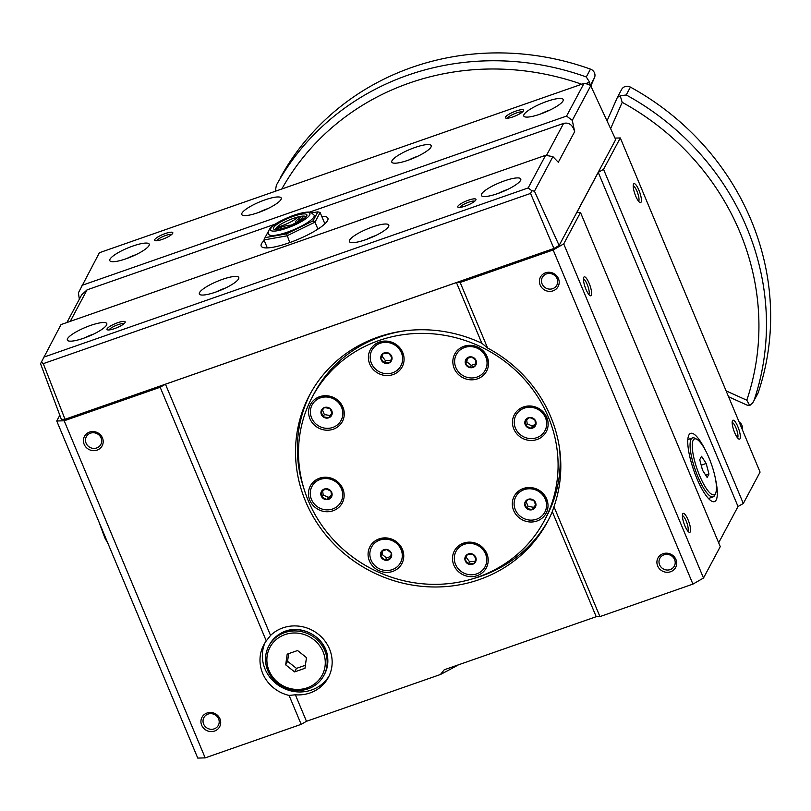 <?xml version="1.0" encoding="UTF-8"?>
<svg xmlns="http://www.w3.org/2000/svg" width="811" height="811" viewBox="0 0 811 811"><rect width="100%" height="100%" fill="white"/><g stroke="black" fill="none" stroke-linecap="round" stroke-linejoin="round"><path stroke-width="1.22" d="M306.467 721.303L301.175 724.345L289.081 695.422L295.376 694.804L306.467 721.303L440.414 674.509A225.154 49.887 -22.7 0 0 458.529 664.797M205.183 757.88L197.752 758.082L56.74 420.99L64.17 420.787L205.183 757.88L301.175 724.345M312.326 396.914A131.473 123.728 28.1 0 1 378.818 340.579A131.473 123.728 28.1 0 1 523.44 378.25A131.473 123.728 28.1 0 1 544.272 520.794A131.473 123.728 28.1 0 1 370.009 567.994A131.473 123.728 28.1 0 1 312.326 396.914L314.415 392.99A131.473 123.728 28.1 0 1 380.917 336.656A131.473 123.728 28.1 0 1 405.115 330.776M559.468 448.007A131.473 123.728 28.1 0 1 546.371 516.871L544.272 520.794M310.613 393.173A134.768 126.82 -151.9 0 0 303.932 488.678M472.681 578.79A134.768 126.82 -151.9 0 0 548.337 520.125M599.937 616.593L596.217 616.695L552.281 511.65L553.964 506.693L599.937 616.593L692.929 584.113L553.163 249.97L460.161 282.461L487.583 348.01L481.835 343.256A134.768 126.82 -151.9 0 0 309.69 394.876A134.768 126.82 -151.9 0 0 368.812 570.234A134.768 126.82 -151.9 0 0 547.435 521.848A134.768 126.82 -151.9 0 0 552.281 511.65M331.506 495.207L328.384 497.356L323.194 495.014L322.646 490.868M327.188 499.606L321.997 497.265L321.268 491.851L325.738 488.769L330.929 491.111L331.648 496.525L327.188 499.606L328.384 497.356M321.997 497.265L323.194 495.014M331.963 413.103L329.945 415.536L324.37 414.543L322.443 409.94M331.679 496.545A5.728 5.393 28.1 0 1 321.967 497.285A5.728 5.393 28.1 0 1 325.728 488.739A5.728 5.393 28.1 0 1 331.679 496.545M341.441 500.945A16.433 15.47 28.1 0 1 340.955 501.938A16.433 15.47 28.1 0 1 319.169 507.838A16.433 15.47 28.1 0 1 311.961 486.448A16.433 15.47 28.1 0 1 333.22 480.284A16.433 15.47 28.1 0 1 341.441 500.945M341.005 501.837A16.433 15.47 -151.9 0 0 341.056 501.735A16.433 15.47 -151.9 0 0 341.543 500.742A16.433 15.47 -151.9 0 0 338.055 483.498A16.433 15.47 -151.9 0 0 320.375 479.21A16.433 15.47 -151.9 0 0 312.063 486.255A16.433 15.47 -151.9 0 0 312.012 486.347M390.821 556.437L386.533 557.938L382.072 554.41L382.559 550.953M385.326 560.188L380.876 556.66L381.616 551.318L386.817 549.503L391.267 553.031L390.527 558.373L385.326 560.188L386.533 557.938M380.876 556.66L382.072 554.41M391.297 553.021A5.728 5.393 28.1 0 1 385.326 560.219A5.728 5.393 28.1 0 1 381.586 551.298A5.728 5.393 28.1 0 1 391.297 553.021M401.07 549.605A16.433 15.47 28.1 0 1 400.563 562.591A16.433 15.47 28.1 0 1 378.788 568.491A16.433 15.47 28.1 0 1 371.57 547.101A16.433 15.47 28.1 0 1 386.675 539.224A16.433 15.47 28.1 0 1 401.07 549.605M400.614 562.489A16.433 15.47 -151.9 0 0 400.675 562.388A16.433 15.47 -151.9 0 0 401.171 549.412A16.433 15.47 -151.9 0 0 379.994 539.862A16.433 15.47 -151.9 0 0 371.681 546.908A16.433 15.47 -151.9 0 0 371.62 547.009M474.922 561.334L469.559 561.749L466.143 557.269L467.318 554.592M468.352 564L464.936 559.519L467.095 554.612L472.671 554.187L476.087 558.667L473.928 563.574L468.352 564L469.559 561.749M464.936 559.519L466.143 557.269M472.681 554.166A5.728 5.393 28.1 0 1 473.948 563.604A5.728 5.393 28.1 0 1 464.906 559.529A5.728 5.393 28.1 0 1 472.681 554.166M476.746 544.941A16.433 15.47 28.1 0 1 485.008 566.838A16.433 15.47 28.1 0 1 463.223 572.738A16.433 15.47 28.1 0 1 456.015 551.358A16.433 15.47 28.1 0 1 476.746 544.941M485.059 566.747A16.433 15.47 -151.9 0 0 485.11 566.646A16.433 15.47 -151.9 0 0 476.848 544.739A16.433 15.47 -151.9 0 0 464.429 544.12A16.433 15.47 -151.9 0 0 456.117 551.156A16.433 15.47 -151.9 0 0 456.066 551.257M535.676 504.898L533.658 507.321L528.093 506.338L526.167 501.735M532.462 509.582L526.886 508.588L524.747 503.469L528.174 499.333L533.75 500.326L535.889 505.446L532.462 509.582L533.658 507.321M526.886 508.588L528.093 506.338M528.164 499.302A5.728 5.393 28.1 0 1 535.919 505.456A5.728 5.393 28.1 0 1 526.866 508.619A5.728 5.393 28.1 0 1 528.164 499.302M524.129 489.672A16.433 15.47 28.1 0 1 542.204 494.386A16.433 15.47 28.1 0 1 544.81 512.197A16.433 15.47 28.1 0 1 523.034 518.097A16.433 15.47 28.1 0 1 515.816 496.717A16.433 15.47 28.1 0 1 524.129 489.672M544.86 512.106A16.433 15.47 -151.9 0 0 544.921 512.005A16.433 15.47 -151.9 0 0 545.397 511.011A16.433 15.47 -151.9 0 0 541.91 493.767A16.433 15.47 -151.9 0 0 524.23 489.479A16.433 15.47 -151.9 0 0 515.928 496.525A16.433 15.47 -151.9 0 0 515.867 496.616M535.493 423.95L532.381 426.099L527.191 423.758L526.633 419.611M525.984 426.008L525.264 420.595L529.725 417.513L534.915 419.855L535.645 425.268L531.175 428.35L525.984 426.008L527.191 423.758M531.175 428.35L532.381 426.099M525.234 420.585A5.728 5.393 28.1 0 1 534.946 419.834A5.728 5.393 28.1 0 1 531.185 428.38A5.728 5.393 28.1 0 1 525.234 420.585M515.472 416.185A16.433 15.47 28.1 0 1 515.958 415.191A16.433 15.47 28.1 0 1 537.734 409.291A16.433 15.47 28.1 0 1 544.951 430.671A16.433 15.47 28.1 0 1 523.683 436.845A16.433 15.47 28.1 0 1 515.472 416.185M545.002 430.58A16.433 15.47 -151.9 0 0 545.053 430.479A16.433 15.47 -151.9 0 0 545.56 417.493A16.433 15.47 -151.9 0 0 524.372 407.953A16.433 15.47 -151.9 0 0 516.06 414.999A16.433 15.47 -151.9 0 0 516.009 415.09M475.591 363.865L471.303 365.366L466.842 361.838L467.329 358.391M470.096 367.616L465.646 364.088L466.386 358.746L471.586 356.931L476.037 360.459L475.297 365.802L470.096 367.616L471.303 365.366M465.646 364.088L466.842 361.838M465.615 364.109A5.728 5.393 28.1 0 1 471.586 356.901A5.728 5.393 28.1 0 1 475.317 365.822A5.728 5.393 28.1 0 1 465.615 364.109M455.843 367.515A16.433 15.47 28.1 0 1 456.34 354.539A16.433 15.47 28.1 0 1 478.125 348.639A16.433 15.47 28.1 0 1 485.333 370.019A16.433 15.47 28.1 0 1 470.238 377.906A16.433 15.47 28.1 0 1 455.843 367.515M485.383 369.917A16.433 15.47 -151.9 0 0 485.444 369.826A16.433 15.47 -151.9 0 0 477.182 347.919A16.433 15.47 -151.9 0 0 464.764 347.301A16.433 15.47 -151.9 0 0 456.451 354.336A16.433 15.47 -151.9 0 0 456.4 354.437M390.811 360.266L385.448 360.672L382.032 356.201L383.208 353.515M384.242 362.933L380.825 358.452L382.985 353.545L388.56 353.12L391.977 357.59L389.817 362.497L384.242 362.933L385.448 360.672M380.825 358.452L382.032 356.201M384.232 362.963A5.728 5.393 28.1 0 1 382.964 353.525A5.728 5.393 28.1 0 1 392.007 357.59A5.728 5.393 28.1 0 1 384.232 362.963M380.166 372.188A16.433 15.47 28.1 0 1 371.904 350.281A16.433 15.47 28.1 0 1 393.68 344.381A16.433 15.47 28.1 0 1 400.898 365.771A16.433 15.47 28.1 0 1 380.166 372.188M400.948 365.67A16.433 15.47 -151.9 0 0 400.999 365.568A16.433 15.47 -151.9 0 0 398.394 347.757A16.433 15.47 -151.9 0 0 380.318 343.043A16.433 15.47 -151.9 0 0 372.006 350.088A16.433 15.47 -151.9 0 0 371.955 350.19M617.293 97.584L607.023 120.91L617.374 97.421L620.233 95.83L626.234 94.958L630.421 87.112A262.957 247.446 28.1 0 1 758.214 392.615A6.569 6.184 28.1 0 1 757.839 393.497L752.861 402.661L749.769 405.51L747.164 405.145L728.572 396.772M617.374 97.421L621.642 89.433A6.569 6.184 28.1 0 1 630.421 87.112M280.464 177.518A6.569 6.184 28.1 0 1 280.535 177.386A262.957 247.446 28.1 0 1 590.479 69.117A6.569 6.184 28.1 0 1 594.483 77.684L590.824 86.007M739.105 421.963A6.569 6.184 28.1 0 1 742.106 429.12M749.769 405.51L746.799 400.208L726.109 390.882M626.234 94.958A262.957 247.446 28.1 0 1 754.027 400.462L753.48 401.638M610.622 128.645L622.199 102.338L620.233 95.83M275.253 191.71L276.348 185.232A262.957 247.446 28.1 0 1 586.282 76.964L589.435 81.952L585.735 83.746M594.483 77.684L590.307 85.5L589.435 81.952M298.793 218.585L299.411 220.065L302.858 217.642L302.239 216.162L298.793 218.585A15.997 3.548 -22.7 0 0 295.528 222.65A15.997 3.548 -22.7 0 0 296.431 223.299L296.441 223.299M287.52 232.098A24.654 5.464 -22.7 0 0 314.192 215.229L311.14 212.563C310.806 211.58 300.577 211.073 281.143 220.724C266.566 228.094 268.218 232.716 268.705 234.257A24.654 5.464 -22.7 0 0 287.52 232.098M267.326 247.913L263.991 239.944L265.025 237.664L286.607 233.811L313.026 220.896L317.861 211.833L311.941 212.887M270.093 228.489L269.536 229.209M268.684 230.8L265.025 237.664M305.879 216.73A16.433 3.639 -22.7 0 0 302.239 216.162A16.433 3.639 -22.7 0 0 298.732 216.79L295.528 219.041A15.997 3.548 -22.7 0 1 281.67 225.863L276.389 227.709A16.433 3.639 -22.7 0 0 275.608 229.189L280.525 227.465A15.997 3.548 -22.7 0 1 291.98 225.346M299.411 220.065A15.997 3.548 -22.7 0 0 296.218 223.228M287.185 227.192A15.997 3.548 -22.7 0 0 281.224 228.915M281.143 228.935L280.525 227.465M313.026 220.896L314.992 222.133L286.922 235.849L263.991 239.944M289.74 242.59L286.607 233.811M324.876 223.836L320.132 212.502L314.992 222.133L317.912 229.118M320.132 212.502L317.861 211.833M546.898 101.395A21.37 4.734 -22.7 0 0 523.784 116.024A21.37 4.734 -22.7 0 0 545.327 112.141A21.37 4.734 -22.7 0 0 563.209 99.53A21.37 4.734 -22.7 0 0 546.898 101.395M468.434 200.195A9.864 2.19 -22.7 0 0 458.195 207.302A9.864 2.19 -22.7 0 0 467.704 205.153A9.864 2.19 -22.7 0 0 475.915 199.891A9.864 2.19 -22.7 0 0 468.434 200.195M474.79 201.179A8.222 1.825 -22.7 0 0 468.788 202.162A8.222 1.825 -22.7 0 0 459.898 207.403M264.204 240.441A36.16 8.009 -22.7 0 0 261.183 246.088A36.16 8.009 -22.7 0 0 297.627 239.529A36.16 8.009 -22.7 0 0 327.897 218.189A36.16 8.009 -22.7 0 0 321.754 216.365M117.656 322.727A9.864 2.19 -22.7 0 0 107.417 329.834A9.864 2.19 -22.7 0 0 116.926 327.685A9.864 2.19 -22.7 0 0 125.127 322.423A9.864 2.19 -22.7 0 0 117.656 322.727M124.002 323.721A8.222 1.825 -22.7 0 0 118.011 324.694A8.222 1.825 -22.7 0 0 109.12 329.945M90.477 325.464A21.37 4.734 -22.7 0 0 67.364 340.083A21.37 4.734 -22.7 0 0 88.906 336.21A21.37 4.734 -22.7 0 0 106.788 323.599A21.37 4.734 -22.7 0 0 90.477 325.464M79.346 299.198L78.383 292.883L99.398 252.718L583.981 83.442L566.554 116.074L572.282 120.352L590.732 85.804L588.644 84.263L583.981 83.442M81.972 285.35L566.554 116.074M165.282 233.538A9.864 2.19 -22.7 0 0 155.043 240.644A9.864 2.19 -22.7 0 0 164.552 238.495A9.864 2.19 -22.7 0 0 172.763 233.233A9.864 2.19 -22.7 0 0 165.282 233.538M414.908 147.511A21.37 4.734 -22.7 0 0 391.794 162.129A21.37 4.734 -22.7 0 0 413.326 158.246A21.37 4.734 -22.7 0 0 431.209 145.635A21.37 4.734 -22.7 0 0 414.908 147.511M264.913 199.901A21.37 4.734 -22.7 0 0 241.79 214.53A21.37 4.734 -22.7 0 0 263.332 210.647A21.37 4.734 -22.7 0 0 281.214 198.036A21.37 4.734 -22.7 0 0 264.913 199.901M516.07 111.006A9.864 2.19 -22.7 0 0 505.831 118.112A9.864 2.19 -22.7 0 0 515.34 115.963A9.864 2.19 -22.7 0 0 523.541 110.701A9.864 2.19 -22.7 0 0 516.07 111.006M132.913 246.017A21.37 4.734 -22.7 0 0 109.799 260.635A21.37 4.734 -22.7 0 0 131.331 256.752A21.37 4.734 -22.7 0 0 149.214 244.141A21.37 4.734 -22.7 0 0 132.913 246.017M545.6 155.306L61.018 324.582L40.55 363.713L61.352 419.368L65.022 419.267L553.923 248.48L559.134 245.48L534.449 191.193L552.899 156.645L545.6 155.306L528.174 187.939L43.591 357.215M504.472 180.853A21.37 4.734 -22.7 0 0 481.359 195.471A21.37 4.734 -22.7 0 0 502.891 191.589A21.37 4.734 -22.7 0 0 520.774 178.978A21.37 4.734 -22.7 0 0 504.472 180.853M372.472 226.958A21.37 4.734 -22.7 0 0 349.359 241.577A21.37 4.734 -22.7 0 0 370.891 237.704A21.37 4.734 -22.7 0 0 388.783 225.093A21.37 4.734 -22.7 0 0 372.472 226.958M222.478 279.359A21.37 4.734 -22.7 0 0 199.364 293.977A21.37 4.734 -22.7 0 0 220.896 290.095A21.37 4.734 -22.7 0 0 238.779 277.484A21.37 4.734 -22.7 0 0 222.478 279.359M66.887 322.535L81.698 294.798L87.071 289.851L275.416 224.059M309.376 212.198L563.594 123.394C569.018 122.197 572.708 124.945 574.654 131.656L558.303 162.261L552.899 156.645M528.174 187.939L531.803 190.697L534.449 191.193M522.426 111.989A8.222 1.825 -22.7 0 0 516.425 112.972A8.222 1.825 -22.7 0 0 507.534 118.213M590.732 85.804L615.691 139.573L559.134 245.48M65.022 419.267L43.277 363.642L530.566 193.423L553.923 248.48M43.277 363.642L41.29 362.041M530.566 193.423L531.803 190.697M572.282 120.352L574.654 131.656M171.638 234.521A8.222 1.825 -22.7 0 0 165.637 235.504A8.222 1.825 -22.7 0 0 156.756 240.755M553.964 506.693A134.768 126.82 -151.9 0 0 550.77 416.874A134.768 126.82 -151.9 0 0 487.583 348.01M265.045 642.687A36.16 34.021 -151.9 0 0 282.4 687.677A36.16 34.021 -151.9 0 0 329.104 675.948M588.827 294.494A8.222 2.098 70.7 0 0 587.874 286.182A8.222 2.098 70.7 0 0 583.444 279.096M585.947 289.294A10.026 2.565 70.7 0 0 590.094 295.65A10.026 2.565 70.7 0 0 589.962 285.452A10.026 2.565 70.7 0 0 583.717 277.403A10.026 2.565 70.7 0 0 585.947 289.294M540.146 285.026A10.026 9.438 -151.9 0 0 557.137 288.037A10.026 9.438 -151.9 0 0 550.598 272.415A10.026 9.438 -151.9 0 0 540.146 285.026M542.083 283.911A8.222 7.735 -151.9 0 0 556.833 285.158A8.222 7.735 -151.9 0 0 549.878 273.479A8.222 7.735 -151.9 0 0 542.083 283.911M56.74 420.99L59.811 415.242M295.376 694.804A36.16 34.021 -151.9 0 0 328.354 677.438A36.16 34.021 -151.9 0 0 329.459 648.881A36.16 34.021 -151.9 0 0 270.55 635.439L266.272 640.903L160.172 387.252L64.17 420.787M160.172 387.252L165.454 384.211L456.451 282.563L460.161 282.461M553.163 249.97L563.726 243.888L703.502 578.02L692.929 584.113M703.502 578.02L720.269 546.634L580.494 212.502L563.726 243.888M580.494 212.502L576.783 212.604L598.254 172.388L603.546 169.337L743.312 503.479L738.03 506.52L718.658 542.792M743.312 503.479L760.079 472.093L620.303 137.951L603.546 169.337M620.303 137.951L615.012 138.093M734.665 432.668A10.026 2.565 70.7 0 0 738.811 439.025A10.026 2.565 70.7 0 0 738.679 428.826A10.026 2.565 70.7 0 0 732.434 420.767A10.026 2.565 70.7 0 0 734.665 432.668M737.544 437.869A8.222 2.098 70.7 0 0 735.922 427.802A8.222 2.098 70.7 0 0 732.171 422.47M635.712 196.11A10.026 2.565 70.7 0 0 639.859 202.466A10.026 2.565 70.7 0 0 639.727 192.278A10.026 2.565 70.7 0 0 633.482 184.219A10.026 2.565 70.7 0 0 635.712 196.11M638.592 201.31A8.222 2.098 70.7 0 0 637.639 192.998A8.222 2.098 70.7 0 0 633.209 185.912M684.9 525.852A10.026 2.565 70.7 0 0 689.046 532.209A10.026 2.565 70.7 0 0 688.914 522.01A10.026 2.565 70.7 0 0 682.669 513.951A10.026 2.565 70.7 0 0 684.9 525.852M687.779 531.053A8.222 2.098 70.7 0 0 686.157 520.986A8.222 2.098 70.7 0 0 682.406 515.654M90.497 433.175A8.222 7.735 -151.9 0 0 93.285 448.382A8.222 7.735 -151.9 0 0 99.54 435.537A8.222 7.735 -151.9 0 0 90.497 433.175M84.151 444.306A10.026 9.438 -151.9 0 0 101.142 447.327A10.026 9.438 -151.9 0 0 94.613 431.705A10.026 9.438 -151.9 0 0 84.151 444.306M440.414 674.509L444.225 669.795L596.217 616.695M208.011 714.096A8.222 7.735 -151.9 0 0 210.799 729.292A8.222 7.735 -151.9 0 0 217.044 716.448A8.222 7.735 -151.9 0 0 208.011 714.096M201.665 725.216A10.026 9.438 -151.9 0 0 218.656 728.237A10.026 9.438 -151.9 0 0 212.117 712.616A10.026 9.438 -151.9 0 0 201.665 725.216M481.835 343.256L456.451 282.563M165.454 384.211L270.55 635.439M266.272 640.903A36.16 34.021 -151.9 0 0 263.788 644.846A36.16 34.021 -151.9 0 0 289.081 695.422M738.03 506.52L598.254 172.388M705.357 450.176A36.16 9.245 70.7 0 0 690.627 433.358A36.16 9.245 70.7 0 0 693.821 470.542A36.16 9.245 70.7 0 0 714.471 501.624A36.16 9.245 70.7 0 0 715.535 479.291M657.65 565.936A10.026 9.438 -151.9 0 0 674.64 568.947A10.026 9.438 -151.9 0 0 668.112 553.325A10.026 9.438 -151.9 0 0 657.65 565.936M663.996 554.805A8.222 7.735 -151.9 0 0 666.784 570.011A8.222 7.735 -151.9 0 0 673.039 557.157A8.222 7.735 -151.9 0 0 663.996 554.805M323.163 416.793L321.024 411.674L324.451 407.538L330.026 408.531L332.165 413.651L328.739 417.787L323.163 416.793L324.37 414.543M332.774 427.448A16.433 15.47 28.1 0 1 314.698 422.744A16.433 15.47 28.1 0 1 312.093 404.922A16.433 15.47 28.1 0 1 333.879 399.022A16.433 15.47 28.1 0 1 341.086 420.412A16.433 15.47 28.1 0 1 332.774 427.448M328.749 417.817A5.728 5.393 28.1 0 1 320.994 411.674A5.728 5.393 28.1 0 1 330.047 408.511A5.728 5.393 28.1 0 1 328.749 417.817M341.147 420.311A16.433 15.47 -151.9 0 0 341.198 420.21A16.433 15.47 -151.9 0 0 338.592 402.398A16.433 15.47 -151.9 0 0 320.517 397.684A16.433 15.47 -151.9 0 0 312.205 404.73A16.433 15.47 -151.9 0 0 312.154 404.821M328.739 417.787L329.945 415.536M306.467 657.589L304.987 668.274L294.596 671.903L285.685 664.848L287.175 654.163L297.566 650.534L306.467 657.589M323.072 651.791A29.581 27.838 28.1 0 1 292.213 688.985A29.581 27.838 28.1 0 1 272.932 642.89A29.581 27.838 28.1 0 1 323.072 651.791M288.635 653.656L287.57 661.32L296.481 668.376L305.402 665.263M285.685 664.848L287.57 661.32M294.596 671.903L296.481 668.376M477.537 346.996A18.075 17.011 -151.9 0 0 452.984 363.926A18.075 17.011 -151.9 0 0 481.521 376.791A18.075 17.011 -151.9 0 0 477.537 346.996M324.836 650.777A31.223 29.389 28.1 0 1 323.883 675.441A31.223 29.389 28.1 0 1 295.194 690.425A31.223 29.389 28.1 0 1 267.843 670.687A31.223 29.389 28.1 0 1 268.796 646.022A31.223 29.389 28.1 0 1 297.485 631.039A31.223 29.389 28.1 0 1 324.836 650.777M268.796 646.022L269.475 644.745A31.223 29.389 28.1 0 1 280.606 633.462A31.223 29.389 28.1 0 1 327.756 658.644A31.223 29.389 28.1 0 1 324.562 674.164L323.883 675.441M546.796 417.462A18.075 17.011 -151.9 0 0 516.151 412.029A18.075 17.011 -151.9 0 0 527.941 440.191A18.075 17.011 -151.9 0 0 546.796 417.462M546.634 512.177A18.075 17.011 -151.9 0 0 527.86 487.553A18.075 17.011 -151.9 0 0 515.978 514.529A18.075 17.011 -151.9 0 0 546.634 512.177M477.152 575.658A18.075 17.011 -151.9 0 0 481.237 546.269A18.075 17.011 -151.9 0 0 452.66 556.255A18.075 17.011 -151.9 0 0 477.152 575.658M379.051 570.711A18.075 17.011 -151.9 0 0 403.614 553.781A18.075 17.011 -151.9 0 0 375.067 540.927A18.075 17.011 -151.9 0 0 379.051 570.711M309.802 500.245A18.075 17.011 -151.9 0 0 340.438 505.689A18.075 17.011 -151.9 0 0 328.658 477.517A18.075 17.011 -151.9 0 0 309.802 500.245M309.964 405.53A18.075 17.011 -151.9 0 0 328.739 430.165A18.075 17.011 -151.9 0 0 340.61 403.179A18.075 17.011 -151.9 0 0 309.964 405.53M379.436 342.06A18.075 17.011 -151.9 0 0 375.351 371.438A18.075 17.011 -151.9 0 0 403.929 361.463A18.075 17.011 -151.9 0 0 379.436 342.06M709.067 458.033A29.581 7.563 -109.3 0 1 715.647 493.139A29.581 7.563 -109.3 0 1 697.217 469.356A29.581 7.563 -109.3 0 1 696.831 439.268A29.581 7.563 -109.3 0 1 709.067 458.033M707.151 477.436L702.539 470.258L699.731 459.685L701.545 456.289L706.168 463.466L708.966 474.029L707.151 477.436M715.647 493.139L714.775 495.115A31.223 7.988 -109.3 0 1 713.153 496.859A31.223 7.988 -109.3 0 1 697.876 476.706A31.223 7.988 -109.3 0 1 692.553 437.91A31.223 7.988 -109.3 0 1 694.915 438.254L696.831 439.268M708.966 474.029L705.702 475.175M706.168 463.466L701.191 465.2M687.84 439.785A31.223 7.988 -109.3 0 1 688.296 439.43A31.223 7.988 -109.3 0 1 688.651 439.268L692.553 437.91M713.153 496.859L709.25 498.228A31.223 7.988 -109.3 0 1 708.865 498.319A31.223 7.988 -109.3 0 1 708.287 498.329M408.714 160.041A14.791 3.274 157.3 0 1 417.847 156.219M622.199 102.338A256.377 241.262 28.1 0 1 746.799 400.208M586.282 76.964L590.479 69.117M754.027 400.462L758.214 392.615M281.812 189.004A256.377 241.262 28.1 0 1 581.7 84.243M286.8 228.165A21.37 4.734 -22.7 0 0 308.798 212.705A21.37 4.734 -22.7 0 0 275.02 224.505A21.37 4.734 -22.7 0 0 286.8 228.165M287.327 227.181A18.075 4.004 -22.7 0 0 305.94 214.104A18.075 4.004 -22.7 0 0 277.362 224.079A18.075 4.004 -22.7 0 0 287.327 227.181M298.732 216.79A16.433 3.639 -22.7 0 0 276.389 227.709M216.284 291.889A14.791 3.274 157.3 0 1 225.417 288.067M84.283 337.994A14.791 3.274 157.3 0 1 93.417 334.183M70.243 321.359L87.071 289.851M563.594 123.394L546.462 155.469M498.278 193.383A14.791 3.274 157.3 0 1 507.412 189.561M126.719 258.547A14.791 3.274 157.3 0 1 135.853 254.725M540.704 113.935A14.791 3.274 157.3 0 1 549.838 110.114M366.278 239.488A14.791 3.274 157.3 0 1 375.412 235.677M258.719 212.441A14.791 3.274 157.3 0 1 267.853 208.62M418.152 156.077L408.389 160.152M108.137 543.836L104.842 537.886L98.901 521.767M305.99 216.922L304.237 218.483L287.408 227.11C274.159 231.135 276.216 228.966 275.456 229.341L275.669 229.614M225.722 287.915L215.959 292.001M93.731 334.031L83.969 338.116M507.716 189.419L497.954 193.494M136.157 254.573L126.394 258.658M550.152 109.961L540.39 114.047M375.716 235.525L365.954 239.61M268.157 208.468L258.395 212.553M280.606 633.462C299.34 621.996 326.863 636.696 327.756 658.644M708.865 498.319L708.338 498.39"/></g></svg>
